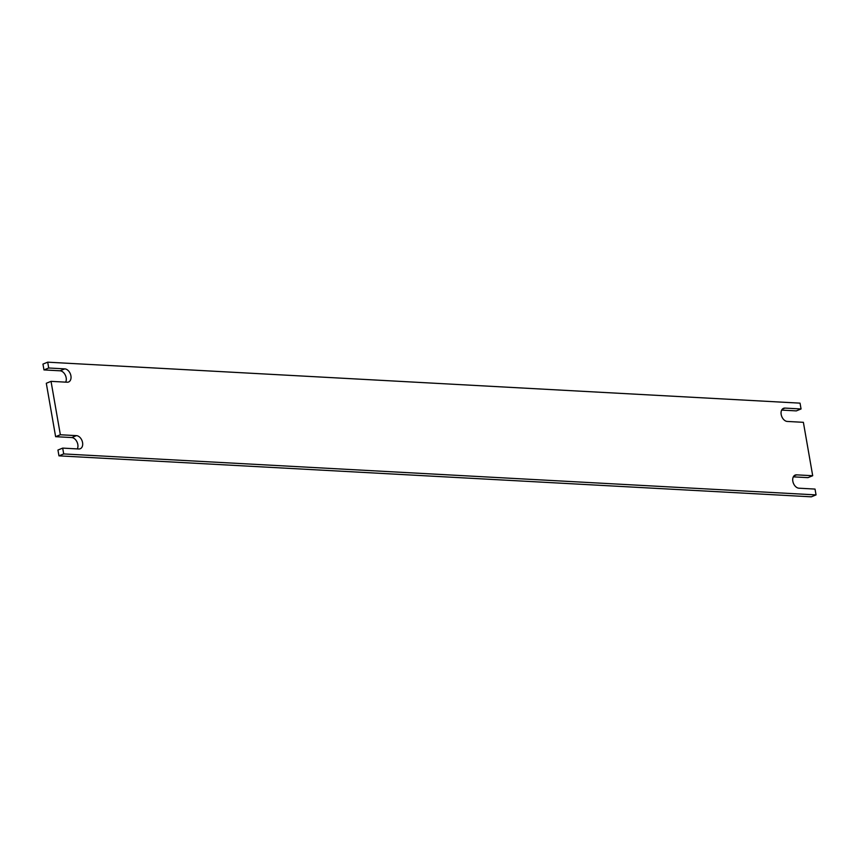 <?xml version="1.0" encoding="UTF-8"?>
<svg xmlns="http://www.w3.org/2000/svg" width="859" height="859" viewBox="0 0 859 859"><rect width="100%" height="100%" fill="white"/><g stroke="black" fill="none" stroke-linecap="round" stroke-linejoin="round"><path stroke-width="1.29" d="M796.615 474.855L812.7 475.725L803.38 422.317L787.295 421.447A6.947 4.703 -112.1 0 1 781.422 415.531A6.947 4.703 -112.1 0 1 783.515 408.326A6.947 4.703 -112.1 0 1 784.965 408.089L801.05 408.97L800.04 403.15L47.696 362.176L48.705 367.996L64.79 368.876A6.947 4.703 -112.1 0 1 70.674 374.792A6.947 4.703 -112.1 0 1 68.57 381.997A6.947 4.703 -112.1 0 1 67.12 382.223L51.035 381.353L60.355 434.761L76.44 435.631A6.947 4.703 -112.1 0 1 82.324 441.547A6.947 4.703 -112.1 0 1 80.22 448.752A6.947 4.703 -112.1 0 1 78.77 448.989L62.686 448.108L63.706 453.928L816.05 494.902L815.03 489.082L798.945 488.202A6.947 4.703 -112.1 0 1 793.072 482.286A6.947 4.703 -112.1 0 1 795.166 475.081A6.947 4.703 -112.1 0 1 796.615 474.855L793.974 475.929M812.7 475.725L807.965 477.647L793.329 476.852M816.05 494.902L811.304 496.824L58.96 455.85L63.706 453.928M62.686 448.108L57.95 450.03L58.96 455.85M77.321 448.903A6.947 4.703 67.9 0 0 76.923 441.773A6.947 4.703 67.9 0 0 71.705 437.553L76.44 435.631M60.355 434.761L55.62 436.683L71.705 437.553M51.035 381.353L46.3 383.275L55.62 436.683M65.671 382.148A6.947 4.703 67.9 0 0 65.263 375.007A6.947 4.703 67.9 0 0 60.055 370.798L64.79 368.876M48.705 367.996L43.97 369.918L60.055 370.798M47.696 362.176L42.95 364.098L43.97 369.918M801.05 408.97L796.314 410.892L781.679 410.097M784.965 408.089L782.324 409.163"/></g></svg>
